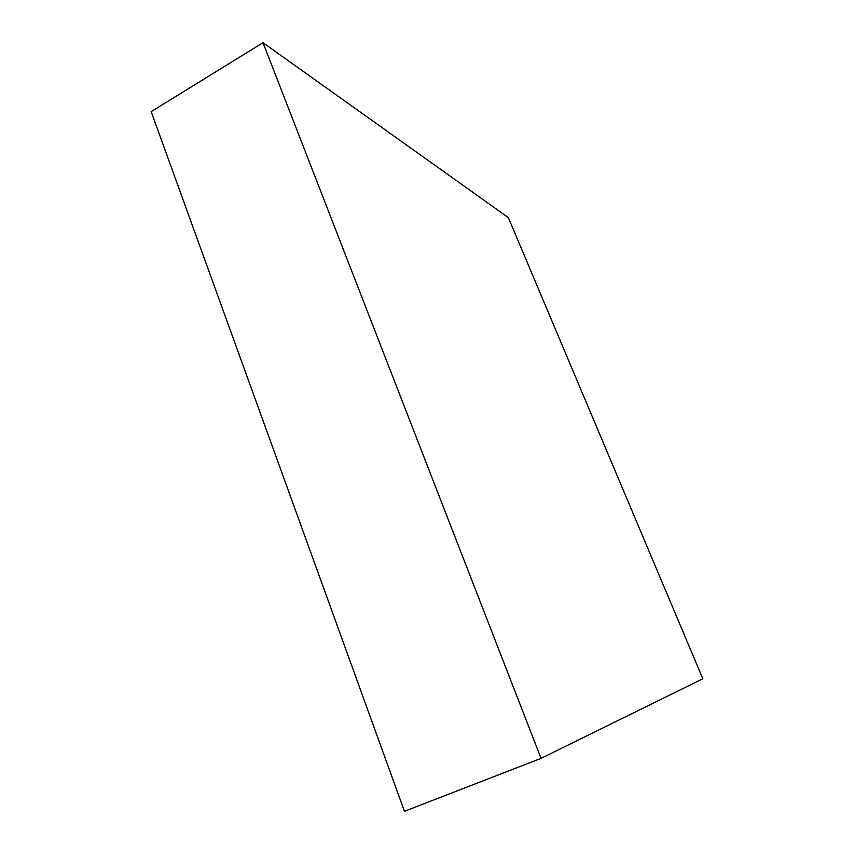 <?xml version="1.0" encoding="UTF-8"?>
<svg xmlns="http://www.w3.org/2000/svg" width="854" height="854" viewBox="0 0 854 854"><rect width="100%" height="100%" fill="white"/><g stroke="black" fill="none" stroke-linecap="round" stroke-linejoin="round"><path stroke-width="1.28" d="M702.831 678.77L508.365 217.642L263.011 42.7L541.041 758.363L702.831 678.77L541.041 758.363L404.444 811.3L541.041 758.363L263.011 42.7L151.169 111.628L263.011 42.7L508.365 217.642L702.831 678.77M404.444 811.3L151.169 111.628L404.444 811.3"/></g></svg>
